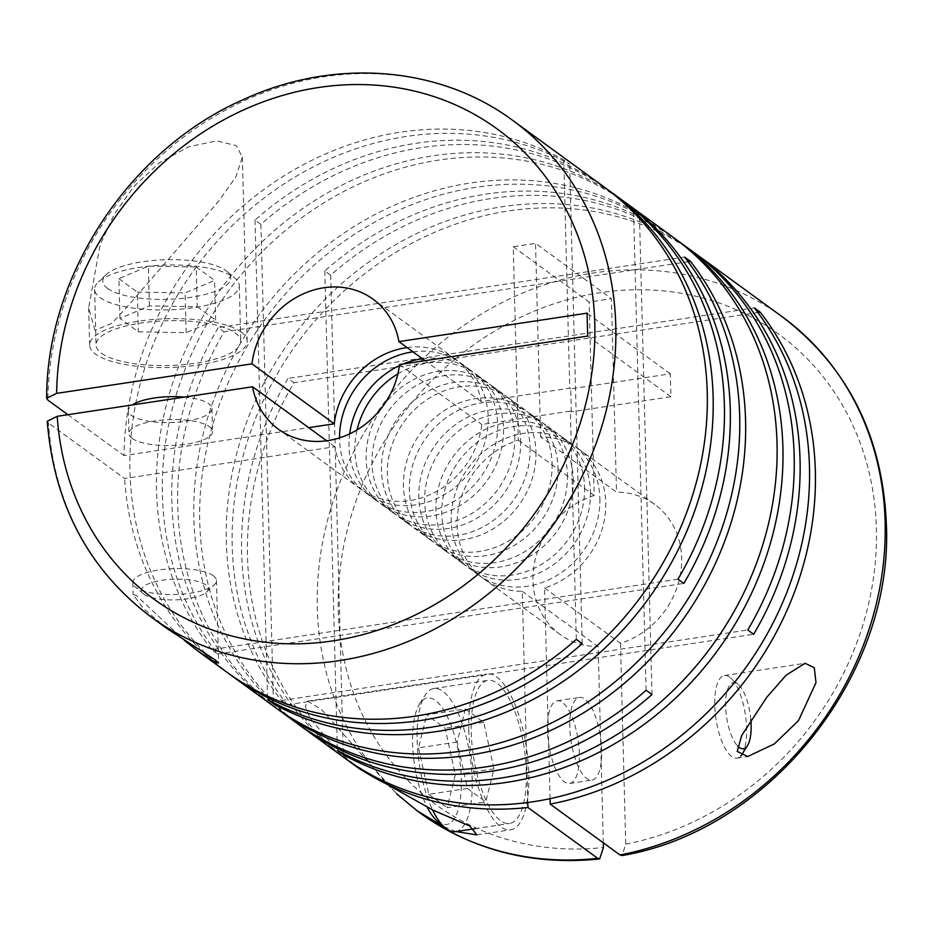 <?xml version="1.0" encoding="UTF-8"?>
<svg xmlns="http://www.w3.org/2000/svg" width="933" height="933" viewBox="0 0 933 933"><rect width="100%" height="100%" fill="white"/><g stroke="black" fill="none" stroke-linecap="round" stroke-linejoin="round"><path stroke-width="0.7" stroke-dasharray="4.67 3.5" d="M412.969 351.846A80.401 70.931 126.1 0 1 461.24 363.438A80.401 70.931 126.1 0 1 488.216 417.179A80.401 70.931 126.1 0 1 446.475 493.347A80.401 70.931 126.1 0 1 366.541 493.405A80.401 70.931 126.1 0 1 339.565 439.665A80.401 70.931 126.1 0 1 339.542 437.857M422.392 358.715A80.401 70.931 126.1 0 1 470.675 370.308A80.401 70.931 126.1 0 1 497.651 424.049A80.401 70.931 126.1 0 1 455.91 500.216A80.401 70.931 126.1 0 1 375.976 500.275A80.401 70.931 126.1 0 1 349 446.534A80.401 70.931 126.1 0 1 349.677 433.857M397.878 373.876A80.401 70.931 126.1 0 1 476.553 374.588A80.401 70.931 126.1 0 1 503.528 428.329A80.401 70.931 126.1 0 1 461.788 504.496A80.401 70.931 126.1 0 1 381.842 504.566A80.401 70.931 126.1 0 1 354.878 450.814A80.401 70.931 126.1 0 1 357.059 429.891M514.783 436.539A80.401 70.931 126.1 0 1 473.043 512.707A80.401 70.931 126.1 0 1 393.108 512.765A80.401 70.931 126.1 0 1 366.133 459.024A80.401 70.931 126.1 0 1 407.873 382.868A80.401 70.931 126.1 0 1 487.819 382.798A80.401 70.931 126.1 0 1 514.783 436.539M520.661 440.819A80.401 70.931 126.1 0 1 478.921 516.987A80.401 70.931 126.1 0 1 398.986 517.045A80.401 70.931 126.1 0 1 372.01 463.304A80.401 70.931 126.1 0 1 413.751 387.148A80.401 70.931 126.1 0 1 493.685 387.078A80.401 70.931 126.1 0 1 520.661 440.819M530.096 447.688A80.401 70.931 126.1 0 1 488.356 523.856A80.401 70.931 126.1 0 1 408.409 523.914A80.401 70.931 126.1 0 1 381.445 470.174A80.401 70.931 126.1 0 1 423.185 394.018A80.401 70.931 126.1 0 1 503.12 393.948A80.401 70.931 126.1 0 1 530.096 447.688M535.974 451.98A80.401 70.931 126.1 0 1 494.233 528.136A80.401 70.931 126.1 0 1 414.287 528.206A80.401 70.931 126.1 0 1 387.323 474.465A80.401 70.931 126.1 0 1 429.063 398.298A80.401 70.931 126.1 0 1 508.998 398.239A80.401 70.931 126.1 0 1 535.974 451.98M552.126 463.748A80.401 70.931 126.1 0 1 510.386 539.915A80.401 70.931 126.1 0 1 430.451 539.974A80.401 70.931 126.1 0 1 403.476 486.233A80.401 70.931 126.1 0 1 445.216 410.077A80.401 70.931 126.1 0 1 525.151 410.007A80.401 70.931 126.1 0 1 552.126 463.748M558.004 468.028A80.401 70.931 126.1 0 1 516.264 544.196A80.401 70.931 126.1 0 1 436.329 544.266A80.401 70.931 126.1 0 1 409.354 490.513A80.401 70.931 126.1 0 1 451.094 414.357A80.401 70.931 126.1 0 1 531.029 414.287A80.401 70.931 126.1 0 1 558.004 468.028M567.439 474.897A80.401 70.931 126.1 0 1 525.699 551.065A80.401 70.931 126.1 0 1 445.752 551.135A80.401 70.931 126.1 0 1 418.789 497.394A80.401 70.931 126.1 0 1 460.529 421.226A80.401 70.931 126.1 0 1 540.464 421.156A80.401 70.931 126.1 0 1 567.439 474.897M573.305 479.189A80.401 70.931 126.1 0 1 531.565 555.345A80.401 70.931 126.1 0 1 451.63 555.415A80.401 70.931 126.1 0 1 424.655 501.674A80.401 70.931 126.1 0 1 466.395 425.506A80.401 70.931 126.1 0 1 546.341 425.448A80.401 70.931 126.1 0 1 573.305 479.189M584.571 487.388A80.401 70.931 126.1 0 1 542.831 563.555A80.401 70.931 126.1 0 1 462.896 563.614A80.401 70.931 126.1 0 1 435.921 509.873A80.401 70.931 126.1 0 1 477.661 433.717A80.401 70.931 126.1 0 1 557.596 433.647A80.401 70.931 126.1 0 1 584.571 487.388M590.449 491.679A80.401 70.931 126.1 0 1 548.709 567.835A80.401 70.931 126.1 0 1 468.774 567.905A80.401 70.931 126.1 0 1 441.799 514.165A80.401 70.931 126.1 0 1 483.539 437.997A80.401 70.931 126.1 0 1 563.474 437.939A80.401 70.931 126.1 0 1 590.449 491.679M599.884 498.549A80.401 70.931 126.1 0 1 558.144 574.705A80.401 70.931 126.1 0 1 478.197 574.775A80.401 70.931 126.1 0 1 451.234 521.034A80.401 70.931 126.1 0 1 492.974 444.866A80.401 70.931 126.1 0 1 572.909 444.808A80.401 70.931 126.1 0 1 599.884 498.549M544.557 587.942L620.468 643.257A80.401 70.931 -53.9 0 0 681.661 558.132A80.401 70.931 -53.9 0 0 654.686 504.391A80.401 70.931 -53.9 0 0 616.515 492.134L540.604 436.819A80.401 70.931 126.1 0 1 578.787 449.088A80.401 70.931 126.1 0 1 605.75 502.829A80.401 70.931 126.1 0 1 544.557 587.942L550.073 798.671M167.135 628.655L143.484 608.619L133.174 594.624L136.218 595.382L184.372 640.388M213.307 575.743A41.81 12.945 178.5 0 0 166.377 569.083A41.81 12.945 178.5 0 0 132.859 582.682A41.81 12.945 178.5 0 0 135.25 586.834A41.81 12.945 178.5 0 0 136.008 587.428A41.81 12.945 178.5 0 0 176.057 594.496A41.81 12.945 178.5 0 0 214.287 584.769A41.81 12.945 178.5 0 0 216.456 580.489A41.81 12.945 178.5 0 0 213.307 575.743M347.624 760.15A307.155 270.943 126.1 0 1 247.513 557.013A307.155 270.943 126.1 0 1 293.918 382.717L288.04 378.436A307.155 270.943 126.1 0 0 241.635 552.733A307.155 270.943 126.1 0 0 344.674 758.028M691.131 250.394A307.155 270.943 126.1 0 0 385.772 250.639A307.155 270.943 126.1 0 0 226.322 541.583A307.155 270.943 126.1 0 0 281.463 700.52L287.341 704.8A307.155 270.943 126.1 0 1 232.2 545.863A307.155 270.943 126.1 0 1 389.936 255.992A307.155 270.943 126.1 0 1 694.059 252.563M443.933 826.801L455.992 831.548M359.741 769.014L336.58 750.05L309.791 717.839L305.301 706.118L307.645 701.126L321.652 709.651L396.572 793.761M299.878 725.349A307.155 270.943 126.1 0 1 199.755 522.223A307.155 270.943 126.1 0 1 345.362 240.446A307.155 270.943 126.1 0 1 639.432 215.022L633.554 210.741A307.155 270.943 126.1 0 0 339.484 236.166A307.155 270.943 126.1 0 0 193.877 517.943A307.155 270.943 126.1 0 0 296.927 723.238M277.836 709.29A307.155 270.943 126.1 0 1 177.725 506.164A307.155 270.943 126.1 0 1 224.13 331.868L218.252 327.588A307.155 270.943 126.1 0 0 171.847 501.884A307.155 270.943 126.1 0 0 274.885 707.179M677.976 579.136L211.674 649.66L217.552 653.951A307.155 270.943 126.1 0 1 162.412 495.015A307.155 270.943 126.1 0 1 320.159 205.143A307.155 270.943 126.1 0 1 624.27 201.703M676.915 240.073A307.155 270.943 126.1 0 0 330.679 275.188L324.801 270.908A307.155 270.943 126.1 0 1 673.988 237.903M94.944 330.247L88.658 307.785L100.134 244.808L114.234 214.287L134.072 186.215L159.496 162.75L188.781 146.726L216.771 140.86L236.364 145.665L242.37 157.222L235.769 177.153L218.427 201.47L130.55 303.038L111.762 323.448L94.944 330.247M211.674 649.66A307.155 270.943 126.1 0 1 156.534 490.735A307.155 270.943 126.1 0 1 315.984 199.79A307.155 270.943 126.1 0 1 621.343 199.545M230.089 674.501A307.155 270.943 126.1 0 1 129.967 471.375A307.155 270.943 126.1 0 1 275.573 189.597A307.155 270.943 126.1 0 1 569.643 164.173L563.765 159.893A307.155 270.943 126.1 0 0 274.594 181.958A307.155 270.943 126.1 0 0 124.019 455.596L308.671 427.664M67.899 414.707L124.019 455.596M607.126 189.212A307.155 270.943 126.1 0 0 260.89 224.34L255.012 220.06A307.155 270.943 126.1 0 1 604.199 187.055M742.038 754.226A41.81 14.835 81.4 0 0 746.598 728.428A41.81 14.835 81.4 0 0 730.457 677.743A41.81 14.835 81.4 0 0 724.428 675.492A41.81 14.835 81.4 0 0 714.76 705.231A41.81 14.835 81.4 0 0 736.93 758.167A41.81 14.835 81.4 0 0 740.627 756.068M47.268 421.261L48.458 423.034A307.155 270.943 -53.9 0 0 150.983 616.888M620.468 643.257L625.728 844.132L622.089 855.549M468.786 730.049A78.804 27.967 81.4 0 0 510.561 829.822A78.804 27.967 81.4 0 0 528.778 773.76A78.804 27.967 81.4 0 0 486.991 673.999A78.804 27.967 81.4 0 0 468.786 730.049M455.491 831.641A72.366 25.681 81.4 0 0 472.215 780.163A72.366 25.681 81.4 0 0 433.845 688.542A72.366 25.681 81.4 0 0 425.016 695.353A72.366 25.681 81.4 0 0 417.121 740.021A72.366 25.681 81.4 0 0 432.609 809.961M526.329 771.976A72.366 25.681 81.4 0 0 487.947 680.355A72.366 25.681 81.4 0 0 471.223 731.834A72.366 25.681 81.4 0 0 509.605 823.454A72.366 25.681 81.4 0 0 526.329 771.976M437.262 821.098A64.004 22.719 81.4 0 0 461.299 779.008A64.004 22.719 81.4 0 0 445.461 713.022A64.004 22.719 81.4 0 0 419.558 704.007A64.004 22.719 81.4 0 0 412.573 743.508A64.004 22.719 81.4 0 0 427.407 807.616M750.843 719.74A33.448 11.872 81.4 0 0 738.236 684.39A33.448 11.872 81.4 0 0 725.676 706.374A33.448 11.872 81.4 0 0 737.63 746.027M579.358 753.724A41.81 14.835 81.4 0 0 557.188 700.788A41.81 14.835 81.4 0 0 547.519 730.527A41.81 14.835 81.4 0 0 569.69 783.463A41.81 14.835 81.4 0 0 579.358 753.724M569.818 727.157A41.81 14.835 -98.6 0 1 579.486 697.406A41.81 14.835 -98.6 0 1 601.657 750.354A41.81 14.835 -98.6 0 1 591.989 780.093A41.81 14.835 -98.6 0 1 569.818 727.157M241.25 332.101A78.804 24.398 178.5 0 0 152.802 319.564A78.804 24.398 178.5 0 0 89.638 345.187A78.804 24.398 178.5 0 0 95.574 354.143A78.804 24.398 178.5 0 0 184.011 366.681A78.804 24.398 178.5 0 0 247.175 341.058A78.804 24.398 178.5 0 0 241.25 332.101M143.939 594.216A33.448 10.356 178.5 0 0 175.987 599.861A33.448 10.356 178.5 0 0 206.566 592.082A33.448 10.356 178.5 0 0 205.785 584.851A33.448 10.356 178.5 0 0 162.913 580.139A33.448 10.356 178.5 0 0 143.332 593.738A33.448 10.356 178.5 0 0 143.939 594.216M100.064 297.604A72.366 22.404 178.5 0 0 181.282 309.115A72.366 22.404 178.5 0 0 239.291 285.591A72.366 22.404 178.5 0 0 235.163 278.396A72.366 22.404 178.5 0 0 233.845 277.369A72.366 22.404 178.5 0 0 164.523 265.135A72.366 22.404 178.5 0 0 98.362 281.976A72.366 22.404 178.5 0 0 94.606 289.382A72.366 22.404 178.5 0 0 100.064 297.604M101.522 353.245A72.366 22.404 178.5 0 0 182.74 364.756A72.366 22.404 178.5 0 0 240.749 341.233A72.366 22.404 178.5 0 0 235.303 332.999A72.366 22.404 178.5 0 0 154.085 321.488A72.366 22.404 178.5 0 0 96.064 345.012A72.366 22.404 178.5 0 0 101.522 353.245M107.587 288.484A64.004 19.815 178.5 0 0 189.597 297.51A64.004 19.815 178.5 0 0 227.069 271.503A64.004 19.815 178.5 0 0 225.903 270.582A64.004 19.815 178.5 0 0 164.605 259.771A64.004 19.815 178.5 0 0 106.082 274.664A64.004 19.815 178.5 0 0 107.587 288.484M184.314 397.096A41.81 12.945 -1.5 0 1 208.805 403.767A41.81 12.945 -1.5 0 1 211.943 408.526A41.81 12.945 -1.5 0 1 178.425 422.113A41.81 12.945 -1.5 0 1 131.506 415.465A41.81 12.945 -1.5 0 1 128.357 410.707A41.81 12.945 -1.5 0 1 132.404 404.945M132.101 438.393A41.81 12.945 178.5 0 0 179.031 445.041A41.81 12.945 178.5 0 0 212.549 431.454A41.81 12.945 178.5 0 0 209.4 426.696A41.81 12.945 178.5 0 0 162.47 420.048A41.81 12.945 178.5 0 0 128.952 433.635A41.81 12.945 178.5 0 0 132.101 438.393M407.091 347.566A80.401 70.931 126.1 0 1 455.374 359.158A80.401 70.931 126.1 0 1 481.206 401.563L569.748 388.175L563.765 159.893M582.204 643.665L569.643 164.173M576.326 639.385L570.343 411.103L481.801 424.492A80.401 70.931 126.1 0 1 435.478 492.029A80.401 70.931 126.1 0 1 360.663 489.125A80.401 70.931 126.1 0 1 334.83 446.72L124.614 478.524L48.458 423.034M571.323 411.815L570.728 388.886L670.326 373.818L670.92 396.747L571.323 411.815L570.343 411.103M569.748 388.175L570.728 388.886M227.139 672.378A307.155 270.943 126.1 0 1 124.614 478.524M260.89 224.34L273.416 702.677M255.012 220.06L267.573 699.552M399.394 365.631A80.401 70.931 126.1 0 1 403.021 364.01M217.552 653.951L683.854 583.417M688.087 261.695L224.13 331.868M684.554 257.053L218.252 327.588M651.992 694.514L639.432 215.022M646.114 690.233L633.554 210.741M330.679 275.188L343.204 753.526M324.801 270.908L337.361 750.4M287.341 704.8L753.642 634.265M281.463 700.52L747.765 629.985M757.876 312.543L293.918 382.717M754.342 307.902L288.04 378.436M527.786 802.508L522.258 591.324A80.401 70.931 126.1 0 1 484.075 579.055A80.401 70.931 126.1 0 1 459.514 503.493A80.401 70.931 126.1 0 1 518.305 440.189L513.232 246.732L535.53 243.35L611.442 298.665L616.515 492.134M540.604 436.819L535.53 243.35M197.248 306.735L215.628 320.124L186.168 332.673L138.329 331.821L119.949 318.421L149.408 305.884L197.248 306.735L196.21 266.99L214.578 280.378L185.119 292.927L137.279 292.076L138.329 331.821M149.408 305.884L148.37 266.138L196.21 266.99M119.949 318.421L118.911 278.687L148.37 266.138M118.911 278.687L137.279 292.076M186.168 332.673L185.119 292.927M215.628 320.124L214.578 280.378M465.357 708.975L483.737 722.364L493.965 768.804L485.813 801.855L467.433 788.455L457.205 742.027L465.357 708.975L426.708 714.818L445.088 728.218L455.316 774.647L447.164 807.698L485.813 801.855M457.205 742.027L418.555 747.869L426.708 714.818M467.433 788.455L428.783 794.31L418.555 747.869M428.783 794.31L447.164 807.698M493.965 768.804L455.316 774.647M483.737 722.364L445.088 728.218M513.232 246.732L589.143 302.035L611.442 298.665M518.305 440.189L594.216 495.505L589.143 302.035M603.301 842.791L598.17 646.627L522.258 591.324M670.326 373.818L587.067 313.15M670.92 396.747L587.662 336.078M594.216 495.505A80.401 70.931 -53.9 0 0 535.414 558.809A80.401 70.931 -53.9 0 0 559.987 634.37A80.401 70.931 -53.9 0 0 598.17 646.627M399.522 364.546L481.801 424.492M481.206 401.563L425.086 360.674M334.83 446.72L326.667 440.773M782.099 316.684A307.155 270.943 -53.9 0 0 476.74 316.917A307.155 270.943 -53.9 0 0 317.29 607.873A307.155 270.943 -53.9 0 0 420.34 813.156M512.742 120.415A307.155 270.943 -53.9 0 0 212.421 117.558A307.155 270.943 -53.9 0 0 47.863 400.105M625.728 844.132A291.073 256.762 -53.9 0 0 876.39 528.684A291.073 256.762 -53.9 0 0 600.094 292.705A291.073 256.762 -53.9 0 0 338.282 610.077A291.073 256.762 -53.9 0 0 603.429 847.502M375.976 500.275L366.541 493.405M393.108 512.765L381.842 504.566M408.409 523.914L398.986 517.045M430.451 539.974L414.287 528.206M445.752 551.135L436.329 544.266M462.896 563.614L451.63 555.415M478.197 574.775L468.774 567.905M654.686 504.391L578.787 449.088M132.859 582.682L133.174 594.624M736.93 758.167L747.706 756.535M476.915 834.907L510.561 829.822M433.845 688.542L487.947 680.355M419.558 704.007L425.016 695.353M738.236 684.39L730.457 677.743M557.188 700.788L579.486 697.406M88.658 307.785L89.638 345.187M206.566 592.082L214.287 584.769M239.291 285.591L240.749 341.233M227.069 271.503L235.163 278.396M211.943 408.526L212.549 431.454M128.357 410.707L128.952 433.635M106.082 274.664L98.362 281.976M94.606 289.382L96.064 345.012M143.332 593.738L135.25 586.834M242.37 157.211L247.175 341.058M569.69 783.463L591.989 780.093M474.944 828.702L509.605 823.454M307.645 701.126L486.991 673.999M559.987 634.37L484.075 579.055M724.428 675.492L805.051 663.293M216.456 580.489L218.614 662.978M572.909 444.808L563.474 437.939M557.596 433.647L546.341 425.448M540.464 421.156L531.029 414.287M525.151 410.007L508.998 398.239M503.12 393.948L493.685 387.078M487.819 382.798L476.553 374.588M470.675 370.308L461.24 363.438M360.663 489.125L278.396 429.18M455.374 359.158L373.095 299.213"/><path stroke-width="1.4" d="M184.372 640.388L198.496 651.514L212.549 660.669L218.614 662.978L215.511 660.109L167.135 628.655L150.983 616.888A307.155 270.943 -53.9 0 0 456.342 616.655A307.155 270.943 -53.9 0 0 615.78 325.71A307.155 270.943 -53.9 0 0 512.742 120.415C439.081 65.707 333.804 57.811 243.443 99.563C129.582 149.292 46.487 275.328 46.65 398.216L56.621 393.388L251.957 363.847L334.236 423.792A80.401 70.931 126.1 0 1 407.091 347.566M694.059 252.563A307.155 270.943 126.1 0 1 697.009 254.674A307.155 270.943 126.1 0 1 800.048 459.969A307.155 270.943 126.1 0 1 753.642 634.265L747.765 629.985A307.155 270.943 126.1 0 0 794.17 455.689A307.155 270.943 126.1 0 0 691.131 250.394L679.865 242.183A307.155 270.943 126.1 0 1 782.904 447.478A307.155 270.943 126.1 0 1 637.309 729.256A307.155 270.943 126.1 0 1 343.239 754.68L337.361 750.4A307.155 270.943 126.1 0 0 631.431 724.976A307.155 270.943 126.1 0 0 777.026 443.198A307.155 270.943 126.1 0 0 673.988 237.903L627.221 203.826A307.155 270.943 126.1 0 1 730.259 409.12A307.155 270.943 126.1 0 1 683.854 583.417L677.976 579.136A307.155 270.943 126.1 0 0 724.381 404.84A307.155 270.943 126.1 0 0 621.343 199.545L610.077 191.335A307.155 270.943 126.1 0 1 713.115 396.63A307.155 270.943 126.1 0 1 567.521 678.408A307.155 270.943 126.1 0 1 273.451 703.832L273.416 702.677M550.073 798.671L550.213 804.118A307.155 270.943 126.1 0 0 815.349 471.118A307.155 270.943 126.1 0 0 760.22 312.193L754.342 307.902A307.155 270.943 126.1 0 1 809.471 466.838A307.155 270.943 126.1 0 1 650.033 757.783A307.155 270.943 126.1 0 1 344.674 758.028L302.793 727.518A307.155 270.943 126.1 0 1 299.878 725.349M597.703 858.337L599.627 858.955C532.568 865.742 472.798 850.464 420.34 813.156A307.155 270.943 -53.9 0 0 597.703 858.337L527.926 807.488A307.155 270.943 126.1 0 1 350.551 762.308A307.155 270.943 126.1 0 1 347.624 760.15M396.572 793.761L417.261 810.917L443.933 826.801M455.992 831.548L476.915 834.907L469.766 826.032L432.854 810.066L359.741 769.014L350.551 762.308M624.27 201.703A307.155 270.943 126.1 0 1 627.221 203.826M302.793 727.518A307.155 270.943 126.1 0 0 651.992 694.514L646.114 690.233A307.155 270.943 126.1 0 1 296.927 723.238L280.763 711.459A307.155 270.943 126.1 0 0 586.122 711.214A307.155 270.943 126.1 0 0 745.56 420.27A307.155 270.943 126.1 0 0 690.432 261.333L684.554 257.053A307.155 270.943 126.1 0 1 739.694 415.99A307.155 270.943 126.1 0 1 580.244 706.934A307.155 270.943 126.1 0 1 274.885 707.179L233.017 676.67A307.155 270.943 126.1 0 1 230.089 674.501M676.915 240.073A307.155 270.943 126.1 0 1 679.865 242.183M280.763 711.459A307.155 270.943 126.1 0 1 277.836 709.29M46.662 398.216L47.863 400.105L67.899 414.707M512.742 120.415L604.199 187.055A307.155 270.943 126.1 0 1 707.249 392.35A307.155 270.943 126.1 0 1 561.643 674.127A307.155 270.943 126.1 0 1 267.573 699.552L273.451 703.832M607.126 189.212A307.155 270.943 126.1 0 1 610.077 191.335M798.52 720.568L816.002 682.606L814.287 667.713L805.051 663.293L786.146 675.177L766.681 697.371L741.688 735.531L737.21 751.415L747.706 756.535L774.39 743.904L798.52 720.568M550.213 804.118L620.002 854.966A307.155 270.943 -53.9 0 0 885.137 521.967A307.155 270.943 -53.9 0 0 782.099 316.684L697.009 254.674M740.627 756.068A41.81 14.835 81.4 0 0 742.038 754.226L747.496 745.584A33.448 11.872 81.4 0 0 751.135 724.941A33.448 11.872 81.4 0 0 750.843 719.74M326.667 440.773L252.563 386.775L57.216 416.316L47.268 421.261M782.099 316.684C847.735 366.762 882.49 435.804 886.35 523.798C893.756 674.921 769.702 830.767 622.089 855.561L620.002 854.966M198.496 651.514L227.139 672.378A307.155 270.943 126.1 0 0 576.326 639.385L582.204 643.665A307.155 270.943 126.1 0 1 233.017 676.67M308.671 427.664L334.236 423.792M339.542 437.857A80.401 70.931 126.1 0 1 412.969 351.846M357.059 429.891A80.401 70.931 126.1 0 1 397.878 373.876M349.677 433.857A80.401 70.931 126.1 0 1 399.394 365.631M403.021 364.01A80.401 70.931 126.1 0 1 422.392 358.715M690.432 261.333L688.087 261.695M343.204 753.526L343.239 754.68M760.22 312.193L757.876 312.543M527.926 807.488L527.786 802.508M132.404 404.945A41.81 12.945 -1.5 0 1 184.314 397.096M737.63 746.027A33.448 11.872 81.4 0 0 747.496 745.584M427.407 807.616A64.004 22.719 81.4 0 0 437.262 821.098L445.041 827.746A72.366 25.681 81.4 0 0 455.491 831.641L474.944 828.702M432.609 809.961A72.366 25.681 81.4 0 0 445.041 827.746M599.627 858.955L603.429 847.502L603.301 842.791M425.086 360.674L398.927 341.618L587.067 313.15L587.662 336.078L399.522 364.546A80.401 70.931 -53.9 0 1 353.21 432.084A80.401 70.931 -53.9 0 1 278.396 429.18A80.401 70.931 -53.9 0 1 252.563 386.775M398.927 341.618A80.401 70.931 -53.9 0 0 373.095 299.213A80.401 70.931 -53.9 0 0 298.28 296.309A80.401 70.931 -53.9 0 0 251.957 363.847M57.216 416.316A291.073 256.762 -53.9 0 0 338.562 639.956A291.073 256.762 -53.9 0 0 594.799 323.494A291.073 256.762 -53.9 0 0 324.078 86.734A291.073 256.762 -53.9 0 0 56.621 393.388M420.34 813.156L417.261 810.917M150.983 616.888C88.518 569.503 53.939 504.286 47.256 421.261"/></g></svg>
